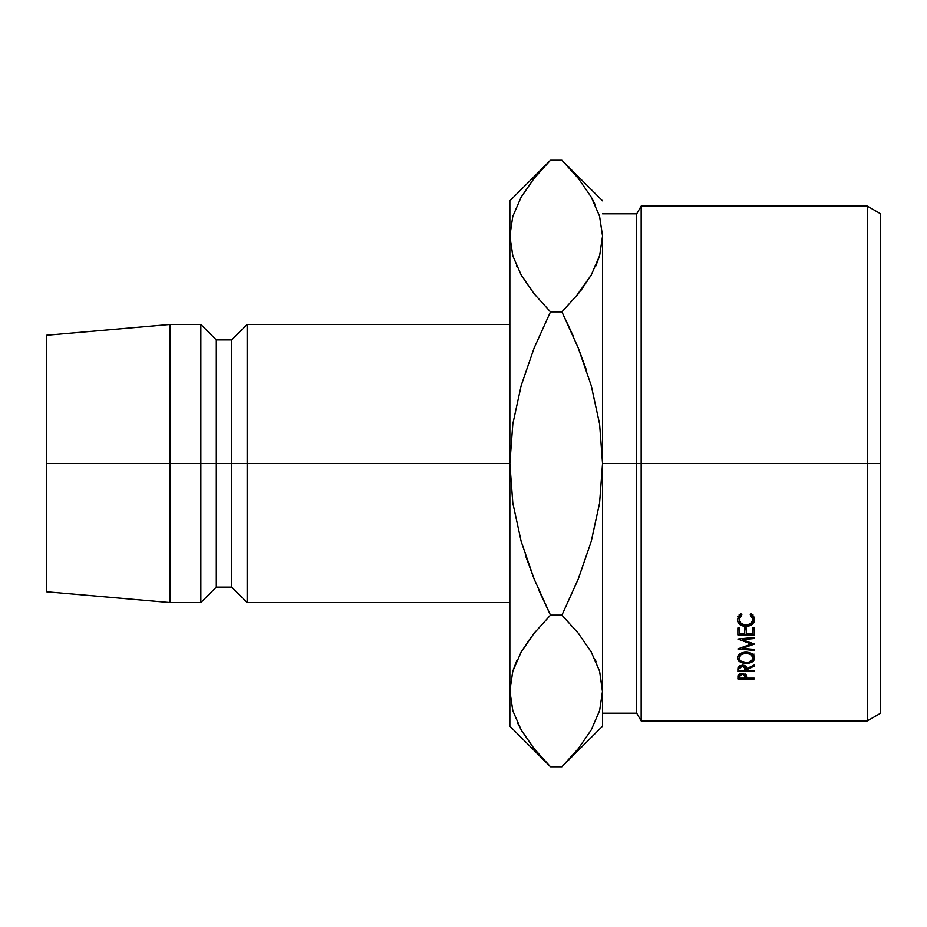 <?xml version="1.0" encoding="UTF-8"?>
<svg xmlns="http://www.w3.org/2000/svg" width="927" height="927" viewBox="0 0 927 927"><rect width="100%" height="100%" fill="white"/><g stroke="black" fill="none" stroke-linecap="round" stroke-linejoin="round"><path stroke-width="1.39" d="M867.266 463.5L880.65 463.5L880.65 213.801L880.65 713.199L880.65 463.5L867.266 463.5L867.266 206.072L867.266 463.5L641.171 463.5L641.171 206.072L641.171 463.5L867.266 463.5L867.266 720.928L867.266 463.5M636.71 463.5L641.171 463.5L641.171 720.928L641.171 463.5L636.71 463.5L636.71 213.801L636.71 463.5L602.55 463.5L636.71 463.5L636.71 713.199L636.71 463.5M509.85 324.45L247.196 324.45L231.75 339.896L216.304 339.896L200.846 324.45L169.954 324.45L46.35 335.261L46.35 463.5L169.954 463.5L169.954 324.45L169.954 463.5L200.846 463.5L200.846 324.45L200.846 463.5L216.304 463.5L216.304 339.896L216.304 463.5L231.75 463.5L231.75 339.896L231.75 463.5L247.196 463.5L247.196 324.45L247.196 463.5L509.85 463.5L509.85 726.154L509.85 690.963L512.816 710.742M509.862 689.873L512.77 671.345L521.148 652.029L534.103 633.245L550.487 615.146L534.161 579.074L521.183 541.472L512.805 502.979L509.85 463.5L512.828 423.859L521.217 385.412L534.137 347.984L550.487 311.854L534.137 293.801L521.287 275.215L512.851 255.968L509.85 236.037L509.85 200.846L509.85 463.5L46.35 463.5L46.35 591.739L46.35 335.261M509.85 602.55L247.196 602.55L247.196 463.5L247.196 602.55L231.75 587.104L231.75 463.5L231.75 587.104L216.304 587.104L216.304 463.5L216.304 587.104L200.846 602.55L200.846 463.5L200.846 602.55L169.954 602.55L169.954 463.5L169.954 602.55L46.35 591.739M516.559 661.09L512.816 671.183L516.907 660.325M546.536 762.759L534.137 748.726L521.287 730.14L512.851 710.882L509.85 690.963L512.77 671.345L521.148 652.029L534.103 633.245L550.487 615.146L534.137 633.199L521.229 651.89L531.414 636.664M525.725 556.2L534.126 579.016L525.725 556.2M533.662 748.135L534.833 749.584M517.254 722.353L521.994 731.345M602.55 236.13L602.55 463.5L599.572 503.141L591.183 541.588L578.263 579.016L561.913 615.146L550.487 615.146L534.161 579.074L521.183 541.472L512.805 502.979L509.85 463.5L512.828 423.859L521.217 385.412L534.137 347.984L550.487 311.854L534.137 293.801L521.287 275.215L512.851 255.968L509.85 236.037L509.85 690.963L512.77 710.58M567.069 165.516L561.913 160.22L550.487 160.22L534.103 178.32L521.148 197.103L512.77 216.42L509.85 236.037L512.77 255.655L509.85 236.037L512.77 216.42L521.148 197.103L534.103 178.32L546.814 163.952M545.354 165.481L534.137 178.274M509.85 200.846L550.487 160.22L561.913 160.22L578.263 178.274L591.113 196.86L599.549 216.118L602.55 236.037L599.63 255.655L591.252 274.971L578.297 293.755L561.913 311.854L550.487 311.854L534.161 347.926L550.487 311.854L561.913 311.854L578.239 347.926L591.217 385.528L599.595 424.021L602.55 463.5L602.55 726.154L602.55 236.037L599.63 255.655L591.252 274.971L578.297 293.755L561.913 311.854L578.239 347.926L591.217 385.528L599.595 424.021L602.55 463.5L599.572 503.141L591.183 541.588L578.263 579.016L561.913 615.146L578.263 633.199L591.113 651.785L599.549 671.032L602.55 690.963L599.63 710.58L591.252 729.897L578.297 748.68L565.667 762.956M534.103 293.755L533.106 292.515M516.443 265.643L517.104 267.127M595.493 266.675L599.584 255.829M575.794 296.802L591.171 275.11L580.986 290.336M578.274 347.984L586.675 370.8L578.239 347.926M578.297 178.32L577.567 177.416M602.55 200.846L561.913 160.22L578.263 178.274L591.113 196.86L599.549 216.118L602.55 236.037L599.584 216.258M595.146 204.647L591.252 197.103M602.538 692.052L599.584 671.183L602.55 690.963L599.63 710.58L591.252 729.897L578.297 748.68L561.913 766.78L550.487 766.78L561.913 766.78L602.55 726.154M567.104 761.461L578.263 748.726L591.113 730.14M595.957 661.357L595.296 659.873M579.294 634.485L578.309 633.257M538.935 590.487L550.476 615.122L561.913 615.146L578.263 579.016M550.487 615.146L534.137 633.199M578.239 579.074L561.913 615.146L578.263 633.199L591.113 651.785L599.549 671.032L602.55 690.963M509.85 726.154L550.487 766.78L534.137 748.726L521.287 730.14L512.851 710.882L509.85 690.963M573.465 336.513L561.913 311.854L578.263 293.801M595.841 265.91L599.584 255.817M754.219 643.917L742.434 648.332L754.219 649.41L754.219 650.43L737.869 648.935L751.287 644.045L737.869 639.027L754.219 637.428L754.219 638.518L742.457 639.665L754.219 644.161L742.457 639.665L742.457 638.587L742.457 639.665L754.219 638.518L754.219 637.428L754.219 638.518M737.869 634.949L737.869 627.961L739.549 627.961L739.549 633.848L744.578 633.848L744.578 627.961L746.258 627.961L746.258 633.848L752.55 633.848L752.55 627.961L754.219 627.961L754.219 634.949L737.869 634.949L754.219 634.949L754.219 627.961L752.55 627.961L752.55 633.848L746.258 633.848L746.258 627.961L744.578 627.961L744.578 633.848L739.549 633.848L739.549 627.961L737.869 627.961L737.869 634.949M737.869 671.345L738.089 667.162L739.572 665.679L744.254 665.401L745.783 666.246L746.675 668.68L754.219 664.995L754.219 666.119L746.675 669.769L746.675 670.476L754.219 670.476L754.219 671.345L737.869 671.345L754.219 671.345L754.219 670.476L746.675 670.476L746.675 669.769L754.219 666.119L754.219 664.995L746.675 668.68C746.907 666.536 745.424 665.354 742.249 665.122L738.089 667.162L737.869 669.398M744.3 652.26L749.34 652.573L752.133 653.836L754.497 656.768L754.033 660.024L752.179 661.82L747.834 663.315L742.817 663.025L740.001 661.878L737.452 657.961L738.043 655.76L739.908 653.859L744.3 652.26M740.87 613.697L741.855 614.74L739.804 616.872L739.132 619.503L741.079 623.535L746.061 625.204L751.079 623.5L752.967 619.421L752.272 616.837L750.244 614.74L751.218 613.697L754.439 617.764L753.975 622.341L751.785 624.728L749.062 625.957L744.254 626.223L739.839 624.334L738.019 622.087L737.452 619.433L740.87 613.697L737.452 619.433C737.614 623.813 740.441 626.119 745.957 626.339L751.785 624.728L754.636 619.41L751.218 613.697L750.244 614.74L752.967 619.421C752.759 622.99 750.464 624.914 746.061 625.204C741.727 624.891 739.422 622.99 739.132 619.503L741.855 614.74L740.87 613.697M737.869 678.981L738.112 675.111L739.619 673.778L742.26 673.315L746.409 675.18L746.675 678.17L754.219 678.17L754.219 678.981L737.869 678.981L754.219 678.981L754.219 678.17L746.675 678.17L746.409 675.18L742.26 673.315L738.112 675.111L737.869 677.208M746.675 677.521L746.675 678.17M754.219 678.17L754.219 678.981M742.26 673.315L745.03 676.583L745.03 673.836L744.995 678.17L739.549 678.17L744.995 678.17L744.601 674.972L742.26 674.161L742.26 673.315M739.549 673.813L739.549 678.17L739.549 676.501L742.26 674.161L739.966 674.949L739.549 676.501L739.549 673.813M739.132 614.821L739.132 619.503L739.132 614.821M752.967 614.74L752.967 619.421L752.967 614.74M754.207 617.081L752.967 618.935L754.207 617.081M751.785 622.828L751.785 624.728L751.785 622.828M745.957 625.204L745.957 626.339L745.957 625.204M739.132 618.865L737.904 617.058M737.649 616.316L739.839 619.503M754.636 657.88C754.196 654.369 751.322 652.457 746.038 652.156C740.708 652.457 737.846 654.392 737.452 657.961C737.962 661.333 740.847 663.153 746.119 663.419C751.473 663.245 754.323 661.403 754.636 657.88M746.119 662.492L746.119 663.419L746.119 662.492C741.797 662.226 739.468 660.696 739.132 657.915C739.445 655.076 741.739 653.489 746.038 653.153C750.349 653.454 752.654 655.053 752.967 657.915C752.712 660.742 750.43 662.272 746.108 662.492L748.784 662.156L752.481 659.665L752.967 654.474L752.967 657.915L751.021 654.566L746.038 653.153L746.038 652.156L746.038 653.153L741.09 654.578L739.132 657.915L739.132 654.462L739.653 659.676L741.136 661.16L746.108 662.492M752.179 655.864L754.033 654.126M754.219 664.995L754.219 666.119M746.675 668.68L746.675 669.769L746.675 668.68M754.219 670.476L754.219 671.345M742.237 665.122L745.018 668.68L745.018 665.713L744.995 670.476L739.549 670.476L744.995 670.476L744.59 666.942L742.237 666.038L742.237 665.122M739.549 668.645L742.237 666.038L739.943 666.93L739.549 668.645L739.549 665.69L739.549 668.17M739.549 628.738L739.549 627.961M744.578 628.738L744.578 627.961M746.258 628.738L746.258 627.961M752.55 628.738L752.55 627.961M754.219 629.804L752.55 629.804L754.219 629.804L754.219 627.961M746.258 629.804L744.578 629.804L746.258 629.804M737.869 629.804L739.549 629.804L737.869 629.804L737.869 627.961M754.219 637.428L737.869 639.027L751.287 644.045L737.869 648.935L754.219 650.43L754.219 649.41L742.434 648.332L742.434 647.197L742.434 648.332L754.219 644.161M751.287 644.045L751.287 642.863L751.287 644.045M754.219 649.41L754.219 650.43M602.55 213.801L636.71 213.801L641.171 206.072L867.266 206.072L880.65 213.801M602.55 713.199L636.71 713.199L641.171 720.928L867.266 720.928L880.65 713.199M745.03 676.571L745.03 673.836M745.018 668.68L745.018 665.713"/></g></svg>
